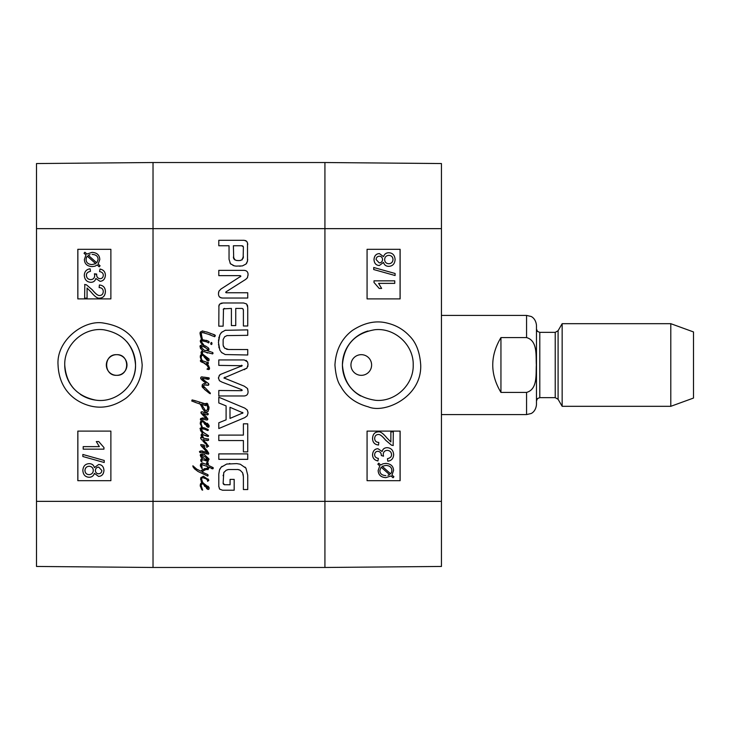 <?xml version="1.0" encoding="UTF-8"?>
<svg xmlns="http://www.w3.org/2000/svg" width="730" height="730" viewBox="0 0 730 730"><rect width="100%" height="100%" fill="white"/><g stroke="black" fill="none" stroke-linecap="round" stroke-linejoin="round"><path stroke-width="1.09" d="M116.663 354.671C129.986 354.041 129.986 375.959 116.663 375.329C103.341 375.959 103.341 354.041 116.663 354.671A10.329 10.329 0 0 1 125.606 370.165A10.329 10.329 0 0 1 107.712 370.165A10.329 10.329 0 0 1 116.663 354.671M84.634 284.499L86.395 284.8L92.272 289.792C95.63 293.925 98.112 295.832 99.7 295.504C101.899 295.367 103.094 294.062 103.277 291.617C103.185 289.062 101.808 287.72 99.134 287.584L99.408 284.974C103.331 285.421 105.321 287.656 105.376 291.681C105.093 295.805 103.176 297.959 99.645 298.123C97.674 298.643 94.809 296.608 91.04 292.027L87.071 288.022L87.071 298.15L84.634 298.15L84.817 284.49M84.662 284.499L86.423 284.8L92.299 289.792C95.657 293.925 98.139 295.832 99.736 295.504M99.435 284.974L99.408 284.974C103.368 285.421 105.357 287.656 105.403 291.681C105.12 295.805 103.204 297.959 99.672 298.123L99.645 298.123M87.107 288.04L87.071 298.15M90.447 271.332C87.655 271.971 86.295 273.321 86.386 275.383C86.605 277.993 88.038 279.407 90.693 279.636C93.203 279.462 94.535 278.112 94.708 275.584L94.425 273.805L96.615 274.48C96.597 276.971 97.747 278.376 100.065 278.705C102.072 278.568 103.149 277.446 103.295 275.32C103.295 273.276 102.054 272.034 99.563 271.587L100.019 269.051C103.505 269.799 105.284 271.87 105.376 275.274C105.038 279.052 103.249 281.068 100.019 281.315L95.831 278.468C95.183 280.977 93.486 282.264 90.748 282.327C86.797 282.008 84.644 279.69 84.288 275.365C84.507 271.524 86.45 269.334 90.109 268.795L90.474 271.332C87.682 271.971 86.322 273.321 86.414 275.383C86.633 277.993 88.065 279.407 90.73 279.636M94.453 273.805L96.652 274.069M96.679 274.069L96.643 274.48C96.634 276.971 97.783 278.376 100.092 278.705M100.019 281.315L100.046 281.315C103.277 281.068 105.065 279.052 105.403 275.274L105.376 275.274C105.321 271.87 103.532 269.799 100.046 269.051L100.019 269.051M95.858 278.468C95.21 280.977 93.522 282.264 90.776 282.327L90.748 282.327M90.474 271.332L90.109 268.795M87.326 256.166L86.414 257.608L87.299 256.166L95.749 263.703L92.017 264.57C88.157 264.342 86.176 262.645 86.076 259.478C86.204 262.645 88.184 264.342 92.044 264.57M86.441 257.608L86.103 259.478L86.414 257.608M92.108 254.396L92.08 254.396C96.068 254.624 98.066 256.33 98.085 259.524L96.789 262.864L88.321 255.308L96.798 262.855M90.018 254.624L88.348 255.308L89.982 254.624M100.065 265.793L99.207 266.806L97.209 265.008L94.927 266.195L92.071 266.596C87.135 266.213 84.58 263.858 84.388 259.533L85.948 254.962L84.032 253.255L84.881 252.242L86.888 254.04L92.053 252.37C96.99 252.68 99.563 255.062 99.773 259.515L98.158 264.096L100.092 265.793L99.207 266.806M97.236 265.008L94.955 266.195L92.099 266.596M86.906 254.022L84.881 252.242M92.08 252.37C97.017 252.68 99.59 255.062 99.8 259.515L98.158 264.096M98.185 264.096L100.092 265.793M98.733 467.1C96.652 467.227 95.539 468.35 95.411 470.467C95.511 468.35 96.615 467.227 98.705 467.1L101.853 470.458C101.68 472.52 100.585 473.633 98.559 473.788C96.606 473.661 95.548 472.556 95.384 470.467C95.575 472.556 96.634 473.661 98.587 473.788M89.16 466.269C91.724 466.443 93.112 467.82 93.303 470.394C93.121 473.022 91.706 474.445 89.069 474.646C86.487 474.473 85.109 473.077 84.926 470.467C85.182 467.82 86.587 466.424 89.16 466.269M89.188 466.269C86.624 466.424 85.209 467.82 84.954 470.467C85.136 473.077 86.514 474.473 89.096 474.646M98.605 464.49C101.881 464.672 103.66 466.652 103.934 470.403C103.633 474.208 101.844 476.215 98.541 476.407L94.407 473.35C93.504 475.933 91.734 477.238 89.096 477.256L89.096 477.256C85.246 477.028 83.165 474.755 82.846 470.458C83.147 466.151 85.264 463.878 89.179 463.65L89.179 463.65C91.934 463.696 93.677 465.019 94.407 467.602L98.641 464.49C101.908 464.672 103.687 466.652 103.961 470.403C103.669 474.208 101.871 476.215 98.577 476.407L98.541 476.407M94.435 473.35C93.531 475.933 91.77 477.238 89.124 477.256M89.206 463.65C91.962 463.696 93.705 465.019 94.435 467.602M82.873 454.471L104.226 460.457L104.198 462.501L82.846 456.515L82.846 454.471L104.198 460.457L104.226 462.501M83.193 446.632L99.344 446.632L96.296 441.559L98.751 441.559L103.934 447.526L103.934 449.16L83.193 449.16L83.193 446.632M83.22 446.632L99.344 446.632M103.934 447.526L98.751 441.559M103.961 447.526L103.934 449.16M110.878 249.304L77.864 249.304L77.864 298.889L110.878 298.889L77.818 298.889L77.818 249.304L110.878 249.304L110.878 298.889M110.878 431.111L77.864 431.111L77.864 480.696L110.878 480.696L77.818 480.696L77.818 431.111L110.878 431.111L110.878 480.696M135.534 365.009C136.181 385.668 115.796 403.462 95.457 400.086C76.486 396.043 66.247 384.354 64.742 365C64.112 344.67 83.84 326.994 103.961 329.814C123.388 333.519 133.909 345.244 135.534 365.009M58.053 365.018C59.112 390.149 75.482 402.312 90.712 406.035C102.747 408.937 114.619 406.236 126.336 397.941C136.41 389.446 141.693 378.459 142.177 365.009C140.288 340.901 127.467 326.93 103.715 323.098C84.16 319.265 56.155 340.28 58.053 365.018M126.6 341.494A35.396 35.396 0 0 1 129.922 384.126M95.457 400.086A35.396 35.396 0 0 1 80.245 394.273M74.058 388.935A35.396 35.396 0 0 1 64.742 365M36.5 228.645L36.5 566.453L153.026 567.475L153.026 162.525L36.5 163.547L36.5 228.645L153.026 228.645L153.026 162.525L324.923 162.525L324.923 567.475L441.44 566.453L441.44 163.547L324.923 162.525L324.923 228.645L441.44 228.645M391.545 445.2L393.278 445.501L391.545 445.2L385.668 440.208C382.31 436.075 379.837 434.168 378.24 434.496C376.041 434.633 374.846 435.938 374.663 438.383C374.755 440.938 376.132 442.28 378.806 442.416L378.541 445.026C374.609 444.579 372.619 442.344 372.574 438.319C372.857 434.195 374.764 432.041 378.304 431.877C380.266 431.357 383.131 433.392 386.9 437.973L390.869 441.978L390.869 431.85L393.306 431.85L393.151 445.51M391.517 445.2L385.641 440.208C382.283 436.075 379.81 434.168 378.213 434.496M378.304 431.877L378.277 431.877C374.736 432.041 372.829 434.195 372.546 438.319C372.592 442.344 374.581 444.579 378.514 445.026L378.541 445.026M390.842 441.96L390.869 431.85M387.502 458.668C390.295 458.029 391.645 456.679 391.563 454.617C391.344 452.007 389.902 450.592 387.247 450.364C384.746 450.538 383.405 451.888 383.232 454.416L383.515 456.195L381.325 455.52C381.343 453.029 380.193 451.624 377.875 451.295C375.868 451.432 374.791 452.554 374.645 454.68C374.645 456.724 375.886 457.965 378.377 458.413L377.921 460.949C374.435 460.201 372.656 458.13 372.574 454.726C372.911 450.948 374.691 448.932 377.921 448.685L382.109 451.532C382.757 449.023 384.454 447.736 387.201 447.673C391.143 447.992 393.297 450.31 393.652 454.635C393.434 458.476 391.49 460.666 387.831 461.205L387.466 458.668C390.258 458.029 391.618 456.679 391.535 454.617C391.316 452.007 389.875 450.592 387.219 450.364M377.848 451.295C380.166 451.624 381.315 453.029 381.297 455.52L383.515 456.195M377.894 460.949C374.408 460.201 372.629 458.13 372.546 454.726C372.884 450.948 374.663 448.932 377.894 448.685M382.082 451.532C382.73 449.023 384.427 447.736 387.174 447.673L387.201 447.673M387.803 461.205L387.466 458.668M390.614 473.834L391.499 472.392L390.641 473.834L382.201 466.297L385.933 465.43C389.793 465.658 391.773 467.355 391.873 470.522L391.526 472.392L391.837 470.522C391.745 467.355 389.765 465.658 385.896 465.43M381.151 467.136L389.628 474.692L387.959 475.376L389.592 474.692L381.142 467.145L379.865 470.476C379.874 473.67 381.872 475.376 385.86 475.604L385.86 475.604M385.896 477.63L385.869 477.63C380.923 477.32 378.35 474.938 378.149 470.485L379.755 465.904L377.848 464.207L378.742 463.194L380.731 464.992L383.013 463.805L385.869 463.404C390.805 463.787 393.37 466.141 393.561 470.467L391.992 475.038L393.908 476.745L393.059 477.758L391.052 475.96L385.896 477.63C380.951 477.32 378.377 474.938 378.176 470.485L379.782 465.904L377.875 464.207L378.715 463.194M380.704 464.992L382.985 463.805L385.86 463.404M391.034 475.978L393.059 477.758M379.244 262.9L376.096 259.542C376.26 257.48 377.364 256.367 379.381 256.212C381.334 256.339 382.392 257.444 382.566 259.533C382.429 261.65 381.325 262.773 379.244 262.9M379.208 262.9C381.297 262.773 382.401 261.65 382.538 259.533C382.365 257.444 381.306 256.339 379.354 256.212M388.78 263.731C386.216 263.557 384.838 262.179 384.646 259.606C384.829 256.978 386.234 255.555 388.88 255.354C391.453 255.527 392.831 256.923 393.023 259.533C392.767 262.179 391.353 263.576 388.78 263.731C391.326 263.576 392.731 262.179 392.986 259.533C392.804 256.923 391.426 255.527 388.853 255.354M379.308 265.51L379.335 265.51C376.06 265.328 374.289 263.348 374.015 259.597C374.308 255.792 376.105 253.785 379.399 253.593L383.542 256.65C384.436 254.067 386.207 252.762 388.844 252.744C392.694 252.972 394.775 255.245 395.094 259.542C394.793 263.849 392.685 266.121 388.771 266.35C386.006 266.304 384.263 264.981 383.542 262.399L379.335 265.51C376.032 265.328 374.253 263.348 373.988 259.597C374.28 255.792 376.078 253.785 379.372 253.593L379.399 253.593M383.515 256.65C384.409 254.067 386.179 252.762 388.816 252.744L388.844 252.744M383.515 262.399C384.236 264.981 385.978 266.304 388.743 266.35L388.771 266.35M373.742 269.543L373.742 267.499L395.094 273.485L395.094 275.529L373.714 269.543L373.742 267.499M373.714 269.543L395.094 275.529M394.748 283.368L378.596 283.368L381.653 288.441L379.189 288.441L374.015 282.474L374.015 280.84L394.748 280.84L394.748 283.368M394.72 283.368L378.596 283.368M374.015 282.474L379.189 288.441M373.988 282.474L374.015 280.84M367.071 480.696L400.077 480.696L400.077 431.111L367.071 431.111L400.122 431.111L400.122 480.696L367.071 480.696L367.071 431.111M367.071 298.889L400.077 298.889L400.077 249.304L367.071 249.304L400.122 249.304L400.122 298.889L367.071 298.889L367.071 249.304M361.295 375.329L361.277 375.329A10.329 10.329 0 0 1 352.334 359.835A10.329 10.329 0 0 1 370.229 359.835A10.329 10.329 0 0 1 361.277 375.329L361.295 375.329M342.416 365C344.095 344.934 354.871 333.181 374.736 329.741C394.684 327.432 413.764 344.925 413.207 365C413.764 384.701 395.304 402.048 375.749 400.332C355.364 397.339 344.25 385.559 342.416 365M420.708 365.009C419.832 352.024 416.045 342.288 409.338 335.8C403.389 329.458 396.089 325.242 387.438 323.153C376.123 320.16 364.443 322.596 352.389 330.444C341.631 338.537 335.818 350.053 334.942 365C335.69 375.01 337.607 382.091 340.682 386.252C346.221 396.472 355.437 403.343 368.331 406.847C384.701 413.956 421.904 397.029 420.708 365.009M360.638 395.952A35.396 35.396 0 0 1 367.975 331M200.367 355.765L201.608 354.342L202.31 355.2L201.288 355.966M201.079 354.616L201.608 354.342L202.31 355.2L201.69 355.437L201.161 357.627M200.349 357.828L200.458 355.437L201.297 354.47M201.325 358.43L202.274 360.711L201.343 360.401L200.23 356.468M202.018 360.091L202.274 360.711L201.033 359.808M201.425 358.749L202.274 360.711L201.343 360.401L202.456 361.651L202.602 360.821M205.093 363.504L201.106 361.843L200.431 361.204L200.75 360.2L202.1 361.396L201.343 360.401M200.394 360.656L200.75 360.2L200.431 361.204L201.945 361.843L201.106 361.843M209.537 367.984L209.391 369.197L207.128 369.353L208.78 368.422L207.165 365.52L203.04 362.354M204.938 363.421L203.679 362.719M206.134 364.325L206.964 365.283M207.101 368.905L208.671 368.102M208.132 368.714L208.78 368.422L208.132 368.714M202.274 360.711L208.424 362.783L208.096 363.905L206.453 363.421L208.488 365.584L209.546 368.066L209.391 369.197L208.552 369.617M209.546 368.066L209.391 369.197M207.101 363.522L207.794 363.814L207.165 363.75M208.068 362.326L207.794 363.814M205.687 356.824L205.13 356.432L205.477 357.125M207.502 359.416L205.13 356.432L206.426 358.393L207.813 359.625L207.521 358.695M206.015 357.855L206.426 358.393M208.972 360.574L209.036 358.977L208.972 360.574L207.676 360.812L204.236 357.079L202.648 354.141L209.036 358.977L208.972 360.574L208.324 360.912L206.581 360.036M202.31 355.2L203.697 355.574A18.378 18.378 0 0 1 203.752 355.692L202.31 355.2L203.697 355.574L204.236 357.079L202.648 354.141L201.462 354.141L201.307 351.632M203.697 355.574L203.232 354.789L203.697 355.574M208.324 360.912L207.676 360.812M203.752 355.692L202.393 355.3M202.456 355.172L203.487 355.528L202.456 355.172M201.772 346.321L200.914 346.823L201.608 347.982M203.314 349.67L204.19 350.218M200.914 346.823L204.099 350.208L206.718 350.601L207.84 349.214L203.36 346.54L200.914 346.823M201.69 346.312L201.042 346.412M204.008 346.713L205.166 347.307M206.718 350.601L207.293 349.761L206.718 350.601M205.03 350.345L205.75 350.437M204.099 350.208L205.267 350.409M205.869 352.252L203.88 351.568L202.201 352.015L202.648 354.141L201.608 354.342L200.978 352.69L202.621 350.473L202.128 349.998M204.218 351.586L202.201 352.015L202.073 353.265M202.009 353.11L202.557 354.05L202.009 353.11M202.201 352.015L201.909 352.727L202.201 352.015M212.521 352.426L213.096 353.11L212.64 353.913L203.524 351.595M205.486 352.015L204.875 351.723M207.457 353.046L206.836 352.782M213.096 353.11L212.64 353.913L213.096 353.11L212.64 353.913L213.096 353.11L212.64 353.913L213.096 353.11L211.682 352.079M208.406 350.391L207.749 350.856L208.479 351.048M210.714 351.75L207.749 350.856M205.239 345.883L208.26 347.763L208.935 349.57M208.981 348.876L208.16 350.628M208.26 347.763L209.036 349.241M202.055 350.829L202.621 350.473L200.914 348.885L200.139 345.728L201.589 344.962L204.017 345.473M202.584 345.089L205.878 346.12M200.011 346.732L200.139 345.728L200.011 346.732L200.139 345.728L201.589 344.962L202.913 345.18M200.139 345.728L201.589 344.962M200.586 348.456L200.239 347.836M200.978 352.69L201.462 354.141M206.252 389.145L208.871 391.517M209.875 392.603L210.322 393.726L209.327 393.242L204.455 389.391M203.132 385.705L210.322 393.114M204.701 384.892L202.94 385.988L204.446 387.557M207.785 382.976L208.844 384.473L208.296 385.312L204.364 384.92M203.971 380.129L208.643 383.67L208.296 385.312L206.07 384.792M208.807 384.829L207.457 385.185M208.643 383.67L208.844 384.473M207.028 377.556L208.999 377.866L209.063 379.062L202.164 378.377L203.369 379.609M203.004 379.335L204.199 380.376M203.268 378.377L204.646 378.642L202.338 378.633M202.164 378.377L203.132 379.445M204.446 377.164L209.291 378.35L208.232 379.408L204.719 378.642M205.586 378.797L209.063 379.062M208.999 377.866L209.291 378.35M200.987 378.979L200.686 377.675L201.297 376.926L206.198 377.428M200.686 377.675L201.297 376.926L200.686 377.675L201.297 376.926L202.648 376.972M204.692 382.091L201.818 379.901M203.533 381.297L200.686 378.605M203.141 383.998L206.07 383.213L203.077 380.932M202.876 387.812L202.1 386.699L202.237 384.792L203.36 383.798L206.07 383.213L205.531 382.803M205.796 383.223L203.36 383.798M205.166 389.948L202.1 386.699L202.365 384.683M209.327 393.242L210.322 393.726M206.216 485.769L205.13 484.966L205.641 485.879M207.53 487.969L205.13 484.966L206.672 487.211M206.179 486.609L207.813 488.16L207.521 487.229M200.394 486.554L200.458 483.963L201.297 482.995L203.414 482.959M201.079 483.151L202.785 482.722L209.036 487.512L208.972 489.109L208.324 489.447L206.572 488.562M201.06 485.404L202.648 490.158L201.845 489.803L200.202 485.678L201.297 482.995M200.202 485.678L200.458 483.963M201.325 486.965L201.699 487.905M201.425 487.284L201.161 486.162M204.783 486.499L203.487 484.063L202.456 483.707L201.444 484.273M207.676 489.346L203.487 484.063L201.69 483.963L201.042 485.742M202.456 483.707L201.69 483.963L203.487 484.063L202.456 483.707M203.971 484.547L204.236 485.614M208.972 489.109L208.324 489.447L208.972 489.109L208.324 489.447L208.972 489.109L209.036 487.512L209.127 488.251M208.059 486.189L209.036 487.512M202.393 481.791L202.785 482.722L202.037 482.758L202.748 483.132L201.142 481.371M207.977 478.898L208.78 480.039L207.585 481.353L207.585 480.322L206.298 478.907L202.429 477.557L201.553 478.907L202.684 482.484M204.975 478.104L203.752 477.557M206.973 479.519L207.585 480.322L206.973 479.519M200.814 477.767L203.396 476.197L208.78 480.039L208.625 480.678M200.668 479.738L200.641 478.734M202.037 482.758L200.622 479.072L200.914 477.457M201.945 482.649L201.425 481.9M207.502 418.372L207.804 419.303M205.449 415.817L207.84 418.956L206.937 420.024L205.157 419.695M207.539 419.823L206.937 420.024L207.84 418.956L206.937 420.024L202.456 419.184L200.458 419.923L200.622 418.536L203.323 417.98M207.457 413.426L208.296 414.092L207.484 414.895L202.913 413.509L206.371 416.784M202.913 413.509L204.09 414.576M201.872 411.711L208.068 413.545L207.484 414.895M208.296 414.092L208.023 414.686L208.068 413.545M202.009 414.266L201.005 412.058L202.137 411.775L205.066 412.769M200.942 412.45L201.106 413.253L200.942 412.45M204.154 418.126L206.389 418.637L202.128 414.394M203.779 415.863L201.106 413.253M206.389 418.637L205.367 417.332M202.219 417.952L204.519 418.217M200.394 419.349L200.622 418.536M201.973 419.23L201.38 419.367M203.132 419.239L202.456 419.184M206.937 420.024L205.814 419.859M200.741 430.846L200.385 430.07M201.526 431.941L200.011 428.373L201.745 427.488L201.316 426.749M201.79 433.793L202.721 433.337L201.069 431.43M201.589 436.522L201.042 434.916L202.721 433.337M201.079 435.244L202 437.06M203.332 437.452L203.323 438.009L202.201 437.334L203.296 438.073M203.862 434.715L202.073 435.071L202.73 436.622M207.968 435.29L208.515 435.682L207.904 436.522L202.584 434.715L202.073 435.071L203.487 437.681M202.073 435.071L202.584 434.715L202.073 435.071L202.684 436.558M203.57 432.479L208.515 435.682L207.904 436.522L205.422 435.326M208.515 435.682L208.36 436.43L206.937 436.166M205.814 434.012L206.371 434.313M202 430.992L204.409 433.273M204.546 429.158L201.106 428.82L202.739 431.713M207.585 429.231L208.296 429.687L207.749 430.563L203.268 428.72L201.106 428.82L201.507 430.216M202.164 428.656L201.106 428.82L202.164 428.656M202.1 427.789L204.519 427.889L208.296 429.687L207.749 430.563L205.951 429.678M208.132 430.463L208.296 429.687L207.749 430.563L206.617 429.952M204.436 427.871L203.232 427.661M202.201 427.889L200.202 423.537L200.586 421.593M201.845 427.661L200.011 428.373M201.407 439.341L200.65 438.265L201.151 437.37M200.786 437.297L200.65 438.265L200.786 437.297L202.602 437.754M200.914 438.748L202.137 440.19M204.637 442.909L203.935 442.17M202.904 441.048L205.449 443.694M206.261 444.47L207.064 445.546L206.152 445.674L207.064 445.546M202.776 444.752L204.719 445.364M200.796 445.318L200.723 444.616L203.752 445.035M205.285 450.237L201.361 446.158L200.723 444.616L201.27 444.57M204.537 451.624L207.484 452.764L204.071 449.014M207.064 452.153L205.814 450.802M200.659 450.967L205.623 452.052M206.636 452.454L207.448 452.755M204.4 453.011L200.239 452.281L200.139 452.737L199.427 451.706L201.042 450.93L202.812 451.058M200.139 452.737L199.427 451.706L199.911 451.24M203.314 452.709L202.621 452.563M206.626 453.923L205.778 453.576M208.671 453.184L208.388 454.188L204.071 452.901M208.807 453.476L208.388 454.188L208.807 453.476L208.388 454.188L208.807 453.476L208.26 452.326M207.721 451.459L206.626 450.063M204.4 447.974L205.239 448.676M203.15 446.194L206.845 450.319M202.584 446.03L204.774 446.669M203.898 439.779L203.068 439.487L208.643 446.222L206.353 447.061M206.581 447.098L207.357 447.161M206.097 442.772L206.672 443.42M206.49 439.095L208.388 438.876L208.515 440.226L207.265 440.619L203.068 439.487L203.679 440.144M208.597 439.907L207.265 440.619L205.933 440.373M208.077 439.013L208.278 440.382M208.515 440.226L207.265 440.619L208.515 440.226M203.971 438.265L208.515 439.15M205.814 423.309L205.13 422.825L205.641 423.738M207.53 425.827L205.13 422.825L206.672 425.07M206.179 424.468L207.968 425.791M201.06 423.263L201.635 425.617M201.17 424.066L202.447 427.506M201.343 424.869L201.133 423.728M204.783 424.358L203.487 421.922L202.456 421.566L201.444 422.132M207.384 423.263L209.036 425.371L208.972 426.968L208.324 427.305L204.236 423.473L203.487 421.922L201.69 421.83L201.042 423.601M202.456 421.566L201.69 421.83L203.487 421.922L202.456 421.566M203.971 422.405L204.236 423.473M200.339 424.194L200.458 421.83L202.648 420.535L209.036 425.371L208.972 426.968L208.324 427.305L206.572 426.42M208.972 426.968L208.324 427.305L209.127 426.11L208.972 426.968L207.676 427.205M202.374 420.571L201.024 421.055M200.202 423.537L201.297 420.863M209.501 467.611L208.68 467.017L208.442 468.824L208.579 468.049L207.603 468.158L207.575 469.29L208.442 468.824L208.068 469.627L206.909 469.399M208.579 468.049L208.068 469.627M207.676 469.271L208.369 468.897M208.707 468.204L208.442 468.824M212.12 467.236L213.324 468.049L212.841 468.852L208.68 467.017M207.046 464.691L206.49 462.884L207.329 461.99L208.579 465.466L213.06 467.565L212.841 468.852L211.508 468.56M213.324 468.049L212.841 468.852L213.06 467.565M206.49 462.884L207.329 461.99L208.068 463.002M207.94 462.756L208.388 464.052L207.329 461.99M207.201 463.97L206.791 463.249M200.504 466.388L200.723 463.787L202.493 463.176L206.161 464.253M205.878 464.079L207.357 464.818M202.493 463.176L203.825 463.322M207.539 466.534L201.553 464.545L202.201 468.623L200.33 465.658L200.723 463.787M202.137 464.435L201.297 465.211L202.201 468.623L201.188 467.775M201.453 466.224L201.553 464.545L201.945 467.437M201.818 467.127L202.201 468.623M207.064 468.258L207.603 468.158L207.521 466.434L206.517 465.813M208.515 468.049L208.032 468.076L208.515 468.049M202.292 471.398L201.945 471.972L207.877 474.619L207.749 476.106L198.14 471.562L194.527 468.852L192.884 465.786L196.653 469.08L200.786 471.142L202.484 469.627M204.126 468.788L207.603 468.158L207.575 469.29L203.88 470.147M200.786 471.142L204.911 468.56M194.527 468.852L193.003 466.771L192.884 465.786L193.559 466.534M193.368 467.364L192.994 466.726M193.003 466.771L192.884 465.786M198.14 471.562L197.392 471.051M201.69 473.204L200.969 472.885M205.942 475.267L204.747 474.628M207.557 476.042L206.964 475.814M208.16 475.394L207.877 474.619L208.16 475.394M205.157 469.764L201.945 471.972M207.603 468.158L207.575 469.29M202.849 332.561L201.17 332.971L201.252 333.583M201.252 333.61L201.352 334.276M201.571 335.371L202.429 339.66L201.562 339.651L200.923 337.452M208.981 334.45L202.493 332.515L201.17 332.971L201.717 336.028M202.493 332.515L201.17 332.971M204.263 332.77L203.597 332.67M210.267 334.732L209.729 334.596M212.074 335.69L208.643 334.386M211.417 335.517L213.388 336.256M206.763 331.958L214.839 334.97L215.35 335.608L214.355 336.63M213.415 334.577L215.35 335.608L214.675 336.74L213.078 336.11M214.839 334.97L215.35 335.608L214.675 336.74M213.671 334.422L214.191 334.705L213.671 334.422M201.042 337.935L200.011 332.907L200.431 331.94L202.867 331.037M202.201 330.936L207.877 332.36M200.038 334.094L200.431 331.94M200.412 335.453L200.65 336.357M202.219 338.328L202.429 339.66L207.931 340.937M202.1 341.056L202.028 340.892A9.152 9.152 0 0 1 202.21 340.883L201.17 341.248L201.699 342.215M200.814 339.924L201.599 339.806M200.394 341.731L200.349 340.664M202.42 344.277L200.85 342.826L200.266 340.992L201.042 339.705M201.06 343.036L200.677 342.479M201.562 339.651L202.028 340.892L201.334 341.64L203.816 344.989L201.808 343.693M201.945 343.793L200.85 342.826M201.553 340.928L201.334 341.64L203.031 344.095M202.347 343.054L203.104 344.25M206.7 341.868L202.21 340.883L202.429 339.66M202.283 340.883L203.414 340.974M206.344 340.326L208.999 341.512L208.99 342.635L207.986 342.571M208.99 342.635L208.999 341.512L208.579 342.927L206.389 341.731M210.879 342.899L211.873 342.799L211.965 343.994L211.481 344.542L210.733 343.684M210.778 344.085L211.353 342.443L211.873 342.799L211.965 343.994L211.098 344.314M211.873 342.799L211.353 342.443L211.873 343.575M211.965 343.994L211.481 344.542L211.965 343.994M201.945 460.028L201.425 460.438L202.009 461.953L201.079 461.47M206.563 459.873L208.004 460.402L208.388 461.114L207.84 461.406L203.068 459.827L201.425 460.438L201.754 461.99L200.686 460.174M201.754 461.241L202.009 461.953L201.133 461.634M206.608 459.425L206.134 458.54L208.096 459.371L207.42 458.376L201.909 454.991L201.069 455.575L204.747 459.088L208.004 460.402L208.388 461.114L207.84 461.406L205.614 460.557M207.84 461.406L206.845 461.114M204.747 459.088L205.404 459.38M201.909 454.991L201.069 455.575L201.909 454.991M207.648 458.695L208.096 459.371L207.648 458.695M204.008 454.27L208.999 458.96L208.296 460.21L206.49 459.307L206.362 458.604M206.134 458.54L207.165 459.051L206.134 458.54L206.49 459.307M208.296 460.21L208.999 459.471L208.296 460.21L208.999 459.471L208.296 460.21L208.999 459.471L208.296 460.21L207.357 460.019M201.462 454.069L202.42 454.033M200.266 455.347L201.845 454.024L204.646 454.48M200.841 456.953L200.266 454.89L200.704 454.398M200.914 454.243L201.434 454.078M200.905 459.425L202.52 458.632L200.786 456.889M202.52 458.632L202.1 458.276L202.52 458.632L201.754 458.86L202.52 458.632M201.042 459.115L201.754 458.86L201.042 459.115L200.759 460.703M197.2 403.06L191.762 401.007L192.081 399.912L194.883 400.615L205.331 403.845L206.07 404.292L205.814 405.679L203.487 404.849M201.909 403.097L206.07 404.292L205.814 405.679L201.553 404.356L202.548 406.856M206.07 404.292L205.331 403.845L206.07 404.292L205.814 405.679M199.235 402.358L199.883 402.54M194.417 400.624L195.777 401.062M193.112 400.149L193.596 400.378M191.762 401.007L192.081 399.912L194.591 400.651M201.042 405.761L200.558 404.201L194.946 402.266M196.562 402.841L195.759 402.549L196.562 402.841M202.803 409.083L200.558 404.201L199.208 403.681M200.558 404.201L199.883 403.873L200.814 405.031L200.558 404.201M206.645 412.204L205.422 411.994L203.743 410.296M206.964 403.307L209.036 407.194L208.132 411.318L206.298 412.286L205.422 411.994L202.393 408.481M206.298 412.286L205.422 411.994M207.119 412.048L206.663 412.204M209.036 407.194L208.853 409.366M206.827 404.703L205.614 403.517L207.128 403.298L207.995 404.347M206.134 403.936L205.614 403.517M207.475 406.227L207.302 405.615M207.849 407.65L206.718 404.548M207.512 409.74L207.712 407.021M202.429 404.575L201.553 404.356L205.194 410.224L206.426 410.771L207.667 408.955M205.194 410.224L206.426 410.771M202.137 404.457L201.553 404.356M324.923 567.475L153.026 567.475L324.923 567.475L324.923 228.645L153.026 228.645L153.026 501.355L36.5 501.355M223.179 483.598L224.329 484.729L230.078 484.766L230.078 479.382L234.175 479.382L234.175 490.213L222.513 490.213L219.666 489.146L218.799 486.326L218.799 474.016L219.502 469.919L221.081 467.273L226.647 464.07L236.739 463.605L240.289 464.225L245.955 468.186L247.735 475.184L247.735 489.547L243.391 489.547L243.391 476.699L242.606 472.766L240.243 470.302L237.971 469.518L228.463 469.518L226.163 470.266L223.763 472.62L223.134 483.233L224.712 484.766L223.179 483.598L223.599 484.3M243.391 451.861L243.391 440.546L218.799 440.546L218.799 435.098L243.391 435.098L243.391 423.82L247.735 423.82L247.735 451.861L243.391 451.861M242.059 390.504L241.238 389.473L221.947 382.091L219.383 380.677L218.48 377.957L219.547 375.092L220.615 374.362L242.187 365.73L218.799 365.383L218.799 359.936L244.258 359.936L247.552 361.952L248.054 364.599L246.941 368.112L223.964 377.957L244.34 386.207L247.434 388.451L248.054 391.289C248.2 394.1 246.941 395.66 244.258 395.97L218.799 395.97L218.799 390.504L241.32 390.687L242.187 390.185L241.238 389.473L242.187 390.185L241.858 389.784L242.059 390.504L241.32 390.687M236.392 266.158L234.257 265.839L230.461 263.722L229.047 259.296L229.047 245.745L218.799 245.745L218.799 240.298L244.221 240.298L246.603 241.283L247.506 242.898L247.506 261.075L246.001 264.041L242.387 265.921L235.963 266.121M231.41 308.425L223.499 308.854L223.134 326.164L218.799 326.164L218.918 305.587L219.712 304.054L223.097 302.977L243.592 302.977L246.603 303.972L247.735 307.44L247.735 326L243.391 326L243.391 310.369L242.971 308.89L241.904 308.425L235.744 308.425L235.744 325.58L231.41 325.58L231.41 308.425M226.163 291.763L225.698 292.292L226.2 292.748L247.735 292.748L247.735 298.041L222.55 298.041C219.839 297.913 218.489 296.48 218.48 293.743L218.918 291.215L220.898 289.08L240.873 276.232L240.042 275.639L218.799 275.639L218.799 270.355L244.121 270.355C246.804 270.556 248.109 272.025 248.054 274.772L247.388 277.738L245.773 279.353L226.163 291.763L225.698 292.292L226.2 292.748M218.799 397.22L244.787 408.116L247.242 409.995L248.054 412.879L247.242 415.762L244.787 417.624L218.799 428.537L218.799 422.789L226.099 419.823L226.099 405.898L218.799 402.951L218.799 397.22M247.735 453.896L247.735 459.343L218.799 459.343L218.799 453.896L247.735 453.896M227.149 335.526L224.667 336.74L223.134 339.541L223.134 345.327L224.667 348.173L228.508 349.506L247.735 349.551L247.735 354.999L225.196 354.552L221.564 352.471L219.83 350.071L218.48 342.425L219.83 334.842L221.564 332.396L225.196 330.316L247.735 329.878L247.735 335.326L226.829 335.608M224.11 472.045L223.699 472.784M223.161 475.139L223.134 475.787M227.076 469.883L228.463 469.518M239.102 469.792L237.633 469.454M239.376 469.883L237.971 469.518M243.391 476.699L243.081 474.044M245.034 467.1L245.955 468.186M226.647 464.07L227.313 463.933M229.257 463.632L229.913 463.559M221.081 467.273L222.057 466.351M219.502 469.919L219.757 469.353M219.894 469.052L220.177 468.523M219.666 489.146L219.31 488.571M218.836 486.928L218.799 486.326M247.671 393.826L247.105 394.802M247.434 388.451L247.817 389.391M224.758 377.264L224.146 378.24M225.032 377.173L223.964 377.957L225.032 377.173M246.941 368.112L246.439 368.55M244.915 369.453L244.34 369.681M247.945 365.931L247.78 366.615M246.12 360.355L247.625 362.135M241.822 365.301L242.187 365.73L241.238 366.414L242.187 365.73L241.52 365.265M219.155 375.594L220.688 374.326M218.507 378.551L218.525 377.282M243.145 258.265L243.391 247.114L242.853 246.019M243.355 246.767L241.657 245.745L233.39 245.745L233.709 258.612M241.84 259.99L243.391 256.577M243.254 257.891L243.355 256.978M240.115 260.51L242.387 259.579M234.184 259.369L236.392 260.446L239.112 260.601M238.427 260.61L240.526 260.446M237.478 260.574L236.392 260.446L237.478 260.574M233.509 257.964L233.39 257.024L235.033 260.035M241.949 245.745L243.008 246.129M234.613 265.912L232.952 265.428M240.325 266.158L239.65 266.213M247.707 259.332L247.333 261.723M246.941 262.736L246.448 263.484M246.43 263.512L246.001 264.041M247.735 244.55L247.589 243.245M246.731 241.429L247.151 242.004M246.083 240.854L245.38 240.517M245.399 240.526L246.074 240.854M231.118 264.324L229.959 262.909M242.269 308.471L242.971 308.89L242.269 308.471M243.136 309.164L243.382 310.031M247.342 305.021L247.671 306.326M220.989 303.251L223.097 302.977M219.712 304.054L218.799 306.454L219.109 304.939M223.499 308.854L224.63 308.425L223.234 309.483M225.944 291.927L225.981 292.712M247.652 277.117L247.132 278.13M248.054 274.772L248.027 275.392M240.654 275.849L240.042 275.639L240.654 275.849M240.17 276.871L240.873 276.232M218.754 291.735L219.109 290.887M218.48 293.743L218.589 292.365M222.55 298.041L221.126 297.767M220.989 297.73L219.493 296.964M229.996 418.409L242.971 412.879L229.996 407.294L229.996 418.409M242.971 412.879L242.524 412.377L242.524 413.363L242.971 412.879M247.26 410.032L247.963 412.213M224.876 330.435L225.944 330.152M221.336 332.652L222.212 331.849M220.606 333.537L221.309 332.679M218.79 338.191L219.046 336.968M219.547 335.453L219.83 334.842M218.516 340.837L218.599 339.632M218.48 342.881L218.48 341.978M218.599 345.235L218.535 344.341M219.046 347.909L218.79 346.686M222.212 353.019L221.163 352.033M226.537 349.205L227.459 349.415M224.667 348.173L225.132 348.511M223.343 346.02L223.754 346.969M153.026 567.475L153.026 501.355L441.44 501.355M500.944 392.411C490.022 374.134 490.022 355.866 500.944 337.588L526.567 337.588C537.764 340.682 535.774 355.765 536.34 365C535.774 374.234 537.764 389.318 526.567 392.411L500.944 392.411L500.944 337.588M526.567 392.411L526.567 414.585L530.929 413.572C530.929 413.645 535.692 411.902 536.477 404.666L536.477 325.334C535.692 318.098 530.929 316.355 530.929 316.428L526.567 315.415L441.44 315.415M670.797 406.318L693.5 398.06L693.5 331.94L670.797 323.682L562.155 323.682L562.155 406.318L670.797 406.318L670.797 323.682M526.567 337.588L526.567 315.415M558.094 330.708L555.229 332.36L555.229 397.64L558.094 399.292L558.094 330.708L562.155 323.682M555.229 397.64L539.789 397.64L539.789 332.36L537.472 331.411L536.477 329.048M526.567 414.585L441.44 414.585M558.094 399.292L562.155 406.318M555.229 332.36L539.789 332.36M539.789 397.64L537.472 398.589L536.477 400.952"/></g></svg>
